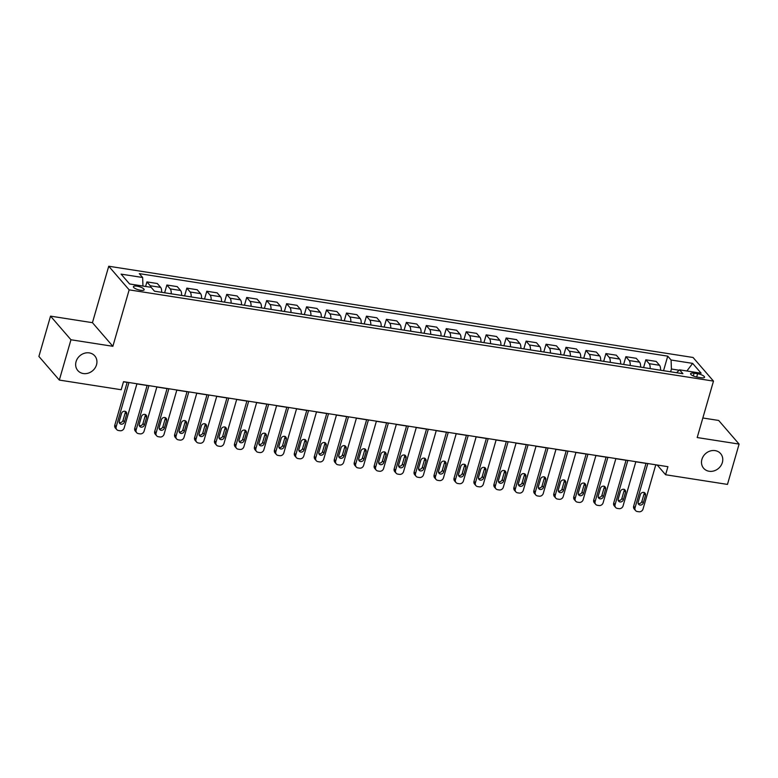 <?xml version="1.0" encoding="UTF-8"?>
<svg xmlns="http://www.w3.org/2000/svg" width="778" height="778" viewBox="0 0 778 778"><rect width="100%" height="100%" fill="white"/><g stroke="black" fill="none" stroke-linecap="round" stroke-linejoin="round"><path stroke-width="1.17" d="M96.511 364.814A11.213 9.822 -40.8 0 1 88.225 373.158A11.213 9.822 -40.8 0 1 77.81 370.552A11.213 9.822 -40.8 0 1 76.079 361.624A11.213 9.822 -40.8 0 1 84.364 353.28A11.213 9.822 -40.8 0 1 94.78 355.886A11.213 9.822 -40.8 0 1 96.511 364.814M722.344 462.54A11.213 9.822 -40.8 0 1 714.058 470.875A11.213 9.822 -40.8 0 1 703.643 468.278A11.213 9.822 -40.8 0 1 701.912 459.351A11.213 9.822 -40.8 0 1 710.197 451.007A11.213 9.822 -40.8 0 1 720.613 453.603A11.213 9.822 -40.8 0 1 722.344 462.54M140.555 290.262A5.611 1.614 16.1 0 0 144.173 289.776A5.611 1.614 16.1 0 0 137.016 286.178A5.611 1.614 16.1 0 0 133.398 286.664A5.611 1.614 16.1 0 0 140.555 290.262M50.531 316.131L70.963 339.762L112.868 346.298L92.446 322.675L50.531 316.131L38.9 356.441L59.323 380.072L121.193 389.729L123.517 381.667L667.923 466.683L665.598 474.745L727.469 484.402L739.1 444.092L718.678 420.46L702.835 417.99M92.446 322.675L108.735 266.232L693.052 357.481L713.484 381.103L129.158 289.863L108.735 266.232M697.603 373.761L694.093 373.216A5.436 1.556 16.1 0 0 690.592 373.693A5.436 1.556 16.1 0 0 697.516 377.174L701.027 377.729A5.436 1.556 16.1 0 0 704.537 377.252A5.436 1.556 16.1 0 0 697.603 373.761L696.67 377.019M679.184 370.231L671.424 369.015L671.083 360.01L667.738 356.149L139.291 273.632L142.637 277.493L142.967 286.051M671.083 360.01L692.634 363.375L701.134 373.207L679.583 369.842L676.578 372.72M142.637 277.493L121.086 274.128L129.586 283.96L151.136 287.325L154.482 291.196L682.919 373.712L679.583 369.842M70.963 339.762L59.323 380.072M112.868 346.298L129.158 289.863M713.484 381.103L697.195 437.547L739.1 444.092M655.757 464.923L657.322 465.166L665.598 474.745M123.478 381.804L127.154 382.377M136.899 383.894L147.11 385.489M156.855 387.016L167.066 388.611M176.81 390.128L187.021 391.723M196.766 393.25L206.977 394.845M216.722 396.362L226.933 397.957M236.677 399.484L246.889 401.078M256.633 402.596L266.844 404.19M276.589 405.708L286.8 407.302M296.544 408.829L306.756 410.424M316.5 411.941L326.711 413.536M336.456 415.063L346.667 416.658M356.412 418.175L366.623 419.77M376.367 421.297L386.588 422.892M396.333 424.409L406.544 426.004M416.288 427.521L426.5 429.116M436.244 430.642L446.455 432.237M456.2 433.754L466.411 435.349M476.155 436.876L486.367 438.471M496.111 439.988L506.322 441.583M516.067 443.11L526.278 444.705M536.023 446.222L546.234 447.817M555.978 449.334L566.19 450.929M575.934 452.456L586.145 454.051M595.89 455.568L606.101 457.163M615.845 458.689L626.057 460.284M635.801 461.801L646.012 463.396M670.626 371.787L671.424 369.015M667.738 356.149L663.546 370.688M660.561 370.221A7.012 2.713 -81.1 0 0 659.55 365.29L656.204 361.43L645.828 359.806L643.591 367.566M150.981 287.306A7.012 2.713 -81.1 0 0 150.261 285.759L146.916 281.899L145.603 286.469M146.916 281.899L157.302 283.523L160.638 287.383A7.012 2.713 -81.1 0 1 161.649 292.314M171.228 293.812A7.012 2.713 -81.1 0 0 170.217 288.881L166.881 285.02L164.635 292.781M166.881 285.02L177.258 286.635L180.593 290.495A7.012 2.713 -81.1 0 1 181.605 295.426M191.184 296.924A7.012 2.713 -81.1 0 0 190.172 291.993L186.837 288.132L184.59 295.893M186.837 288.132L197.213 289.756L200.549 293.617A7.012 2.713 -81.1 0 1 201.56 298.548M211.139 300.036A7.012 2.713 -81.1 0 0 210.128 295.115L206.792 291.244L204.546 299.015M206.792 291.244L217.169 292.868L220.505 296.729A7.012 2.713 -81.1 0 1 221.516 301.66M231.095 303.157A7.012 2.713 -81.1 0 0 230.084 298.227L226.748 294.366L224.502 302.127M226.748 294.366L237.125 295.98L240.46 299.851A7.012 2.713 -81.1 0 1 241.472 304.781M251.051 306.269A7.012 2.713 -81.1 0 0 250.039 301.349L246.704 297.478L244.457 305.239M246.704 297.478L257.08 299.102L260.416 302.963A7.012 2.713 -81.1 0 1 261.427 307.894M271.007 309.391A7.012 2.713 -81.1 0 0 269.995 304.461L266.659 300.6L264.413 308.36M266.659 300.6L277.036 302.214L280.372 306.085A7.012 2.713 -81.1 0 1 281.383 311.006M290.962 312.503A7.012 2.713 -81.1 0 0 289.951 307.573L286.615 303.712L284.369 311.472M286.615 303.712L296.992 305.336L300.327 309.197A7.012 2.713 -81.1 0 1 301.339 314.127M310.918 315.625A7.012 2.713 -81.1 0 0 309.907 310.694L306.571 306.833L304.334 314.594M306.571 306.833L316.947 308.448L320.283 312.309A7.012 2.713 -81.1 0 1 321.295 317.239M330.874 318.737A7.012 2.713 -81.1 0 0 329.862 313.806L326.527 309.945L324.29 317.706M326.527 309.945L336.903 311.57L340.249 315.43A7.012 2.713 -81.1 0 1 341.26 320.361M350.839 321.849A7.012 2.713 -81.1 0 0 349.828 316.928L346.482 313.057L344.246 320.828M346.482 313.057L356.859 314.682L360.204 318.542A7.012 2.713 -81.1 0 1 361.216 323.473M370.795 324.971A7.012 2.713 -81.1 0 0 369.783 320.04L366.438 316.179L364.201 323.94M366.438 316.179L376.815 317.794L380.16 321.664A7.012 2.713 -81.1 0 1 381.171 326.595M390.751 328.083A7.012 2.713 -81.1 0 0 389.739 323.162L386.394 319.291L384.157 327.061M386.394 319.291L396.77 320.915L400.116 324.776A7.012 2.713 -81.1 0 1 401.127 329.707M410.706 331.204A7.012 2.713 -81.1 0 0 409.695 326.274L406.349 322.413L404.113 330.173M406.349 322.413L416.726 324.027L420.071 327.898A7.012 2.713 -81.1 0 1 421.083 332.819M430.662 334.316A7.012 2.713 -81.1 0 0 429.651 329.386L426.305 325.525L424.068 333.285M426.305 325.525L436.682 327.149L440.027 331.01A7.012 2.713 -81.1 0 1 441.038 335.94M450.618 337.438A7.012 2.713 -81.1 0 0 449.606 332.507L446.261 328.647L444.024 336.407M446.261 328.647L456.637 330.261L459.983 334.122A7.012 2.713 -81.1 0 1 460.994 339.052M470.573 340.55A7.012 2.713 -81.1 0 0 469.562 335.619L466.216 331.759L463.98 339.519M466.216 331.759L476.603 333.383L479.938 337.244A7.012 2.713 -81.1 0 1 480.95 342.174M490.529 343.662A7.012 2.713 -81.1 0 0 489.518 338.741L486.182 334.871L483.935 342.641M486.182 334.871L496.559 336.495L499.894 340.356A7.012 2.713 -81.1 0 1 500.906 345.286M510.485 346.784A7.012 2.713 -81.1 0 0 509.473 341.853L506.138 337.992L503.891 345.753M506.138 337.992L516.514 339.607L519.85 343.477A7.012 2.713 -81.1 0 1 520.861 348.408M530.44 349.896A7.012 2.713 -81.1 0 0 529.429 344.975L526.093 341.104L523.847 348.875M526.093 341.104L536.47 342.728L539.806 346.589A7.012 2.713 -81.1 0 1 540.817 351.52M550.396 353.017A7.012 2.713 -81.1 0 0 549.385 348.087L546.049 344.226L543.803 351.987M546.049 344.226L556.426 345.84L559.761 349.711A7.012 2.713 -81.1 0 1 560.773 354.632M570.352 356.13A7.012 2.713 -81.1 0 0 569.34 351.199L566.005 347.338L563.758 355.099M566.005 347.338L576.381 348.962L579.717 352.823A7.012 2.713 -81.1 0 1 580.728 357.754M590.308 359.251A7.012 2.713 -81.1 0 0 589.296 354.321L585.96 350.46L583.714 358.22M585.96 350.46L596.337 352.074L599.673 355.935A7.012 2.713 -81.1 0 1 600.684 360.866M610.263 362.363A7.012 2.713 -81.1 0 0 609.252 357.433L605.916 353.572L603.679 361.332M605.916 353.572L616.293 355.196L619.628 359.057A7.012 2.713 -81.1 0 1 620.64 363.987M630.219 365.485A7.012 2.713 -81.1 0 0 629.207 360.554L625.872 356.684L623.635 364.454M625.872 356.684L636.248 358.308L639.584 362.169A7.012 2.713 -81.1 0 1 640.605 367.099M650.175 368.597A7.012 2.713 -81.1 0 0 649.163 363.666L645.828 359.806M686.896 370.989L692.634 363.375M655.796 464.787L643.027 509.036A3.501 3.073 139.2 0 1 638.903 511.768L637.308 511.516A3.501 3.073 139.2 0 1 635.043 507.791L647.821 463.542M646.051 463.26L633.662 506.196L635.043 507.791M643.26 503.006A2.801 2.46 -40.8 0 1 638.155 502.209L640.391 494.468A2.801 2.46 -40.8 0 1 645.497 495.265L643.26 503.006L641.889 501.411A2.801 2.46 -40.8 0 1 638.106 503.463M644.174 492.416A2.801 2.46 -40.8 0 1 644.116 493.67L641.889 501.411M635.587 510.582L634.206 508.987A3.501 3.073 -40.8 0 1 633.662 506.196M635.84 461.665L623.071 505.924A3.501 3.073 139.2 0 1 618.948 508.647L617.353 508.404A3.501 3.073 139.2 0 1 615.087 504.679L627.856 460.42M626.096 460.148L613.706 503.074L615.087 504.679M623.304 499.894A2.801 2.46 -40.8 0 1 618.199 499.097L620.436 491.356A2.801 2.46 -40.8 0 1 625.541 492.153L623.304 499.894L621.923 498.299A2.801 2.46 -40.8 0 1 618.15 500.351M624.209 489.304A2.801 2.46 -40.8 0 1 624.16 490.558L621.923 498.299M615.631 507.47L614.25 505.865A3.501 3.073 -40.8 0 1 613.706 503.074M615.884 458.553L603.115 502.802A3.501 3.073 139.2 0 1 598.992 505.535L597.397 505.282A3.501 3.073 139.2 0 1 595.131 501.557L607.9 457.308M606.14 457.026L593.75 499.962L595.131 501.557M603.349 496.772A2.801 2.46 -40.8 0 1 598.243 495.975L600.48 488.234A2.801 2.46 -40.8 0 1 605.585 489.031L603.349 496.772L601.968 495.178A2.801 2.46 -40.8 0 1 598.194 497.239M604.253 486.182A2.801 2.46 -40.8 0 1 604.205 487.436L601.968 495.178M595.676 504.348L594.295 502.753A3.501 3.073 -40.8 0 1 593.75 499.962M595.929 455.441L583.16 499.69A3.501 3.073 139.2 0 1 579.036 502.413L577.441 502.17A3.501 3.073 139.2 0 1 575.175 498.445L587.944 454.187M586.184 453.914L573.794 496.85L575.175 498.445M583.393 493.66A2.801 2.46 -40.8 0 1 578.287 492.863L580.524 485.122A2.801 2.46 -40.8 0 1 585.63 485.919L583.393 493.66L582.012 492.066A2.801 2.46 -40.8 0 1 578.239 494.118M584.297 483.07A2.801 2.46 -40.8 0 1 584.249 484.324L582.012 492.066M575.72 501.236L574.339 499.641A3.501 3.073 -40.8 0 1 573.794 496.85M575.973 452.319L563.204 496.578A3.501 3.073 139.2 0 1 559.081 499.301L557.476 499.048A3.501 3.073 139.2 0 1 555.22 495.323L567.989 451.075M566.228 450.802L553.839 493.729L555.22 495.323M563.437 490.548A2.801 2.46 -40.8 0 1 558.332 489.741L560.568 482.01A2.801 2.46 -40.8 0 1 565.674 482.807L563.437 490.548L562.056 488.944A2.801 2.46 -40.8 0 1 558.283 491.006M564.342 479.948A2.801 2.46 -40.8 0 1 564.293 481.203L562.056 488.944M555.764 498.115L554.383 496.52A3.501 3.073 -40.8 0 1 553.839 493.729M556.017 449.207L543.248 493.456A3.501 3.073 139.2 0 1 539.125 496.179L537.52 495.936A3.501 3.073 139.2 0 1 535.264 492.211L548.033 447.953M546.273 447.681L533.883 490.617L535.264 492.211M543.482 487.427A2.801 2.46 -40.8 0 1 538.376 486.629L540.613 478.888A2.801 2.46 -40.8 0 1 545.718 479.686L543.482 487.427L542.101 485.832A2.801 2.46 -40.8 0 1 538.327 487.884M544.386 476.836A2.801 2.46 -40.8 0 1 544.337 478.091L542.101 485.832M535.799 495.002L534.428 493.408A3.501 3.073 -40.8 0 1 533.883 490.617M536.061 446.086L523.293 490.344A3.501 3.073 139.2 0 1 519.159 493.067L517.565 492.814A3.501 3.073 139.2 0 1 515.308 489.09L528.077 444.841M526.317 444.569L513.927 487.495L515.308 489.09M523.526 484.315A2.801 2.46 -40.8 0 1 518.42 483.517L520.647 475.776A2.801 2.46 -40.8 0 1 525.763 476.574L523.526 484.315L522.145 482.72A2.801 2.46 -40.8 0 1 518.372 484.772M524.43 473.714A2.801 2.46 -40.8 0 1 524.382 474.979L522.145 482.72M515.843 491.881L514.472 490.286A3.501 3.073 -40.8 0 1 513.927 487.495M516.106 442.974L503.327 487.223A3.501 3.073 139.2 0 1 499.204 489.955L497.609 489.702A3.501 3.073 139.2 0 1 495.353 485.978L508.122 441.729M506.361 441.447L493.972 484.383L495.353 485.978M503.57 481.193A2.801 2.46 -40.8 0 1 498.465 480.396L500.692 472.654A2.801 2.46 -40.8 0 1 505.807 473.452L503.57 481.193L502.189 479.598A2.801 2.46 -40.8 0 1 498.406 481.65M504.475 470.602A2.801 2.46 -40.8 0 1 504.426 471.857L502.189 479.598M495.887 488.769L494.507 487.174A3.501 3.073 -40.8 0 1 493.972 484.383M496.15 439.852L483.371 484.111A3.501 3.073 139.2 0 1 479.248 486.834L477.653 486.59A3.501 3.073 139.2 0 1 475.397 482.866L488.166 438.607M486.406 438.335L474.016 481.261L475.397 482.866M483.615 478.081A2.801 2.46 -40.8 0 1 478.509 477.284L480.736 469.542A2.801 2.46 -40.8 0 1 485.851 470.34L483.615 478.081L482.234 476.486A2.801 2.46 -40.8 0 1 478.451 478.538M484.519 467.49A2.801 2.46 -40.8 0 1 484.47 468.745L482.234 476.486M475.932 485.657L474.551 484.052A3.501 3.073 -40.8 0 1 474.016 481.261M476.194 436.74L463.416 480.989A3.501 3.073 139.2 0 1 459.292 483.721L457.697 483.469A3.501 3.073 139.2 0 1 455.441 479.744L468.21 435.495M466.45 435.213L454.06 478.149L455.441 479.744M463.659 474.959A2.801 2.46 -40.8 0 1 458.553 474.162L460.78 466.421A2.801 2.46 -40.8 0 1 465.896 467.218L463.659 474.959L462.278 473.364A2.801 2.46 -40.8 0 1 458.495 475.426M464.563 464.369A2.801 2.46 -40.8 0 1 464.515 465.623L462.278 473.364M455.976 482.535L454.595 480.94A3.501 3.073 -40.8 0 1 454.06 478.149M456.239 433.618L443.46 477.877A3.501 3.073 139.2 0 1 439.337 480.6L437.742 480.357A3.501 3.073 139.2 0 1 435.476 476.632L448.254 432.374M446.494 432.101L434.105 475.037L435.476 476.632M443.703 471.847A2.801 2.46 -40.8 0 1 438.588 471.05L440.825 463.309A2.801 2.46 -40.8 0 1 445.94 464.106L443.703 471.847L442.322 470.252A2.801 2.46 -40.8 0 1 438.539 472.304M444.608 461.257A2.801 2.46 -40.8 0 1 444.559 462.511L442.322 470.252M436.02 479.423L434.639 477.828A3.501 3.073 -40.8 0 1 434.105 475.037M436.283 430.506L423.504 474.765A3.501 3.073 139.2 0 1 419.381 477.488L417.786 477.235A3.501 3.073 139.2 0 1 415.52 473.51L428.299 429.262M426.539 428.989L414.139 471.915L415.52 473.51M423.747 468.735A2.801 2.46 -40.8 0 1 418.632 467.928L420.869 460.197A2.801 2.46 -40.8 0 1 425.974 460.994L423.747 468.735L422.366 467.131A2.801 2.46 -40.8 0 1 418.583 469.192M424.652 458.135A2.801 2.46 -40.8 0 1 424.603 459.39L422.366 467.131M416.065 476.301L414.684 474.706A3.501 3.073 -40.8 0 1 414.139 471.915M416.327 427.394L403.549 471.643A3.501 3.073 139.2 0 1 399.425 474.366L397.83 474.123A3.501 3.073 139.2 0 1 395.564 470.398L408.343 426.14M406.583 425.867L394.183 468.803L395.564 470.398M403.792 465.614A2.801 2.46 -40.8 0 1 398.676 464.816L400.913 457.075A2.801 2.46 -40.8 0 1 406.019 457.872L403.792 465.614L402.411 464.019A2.801 2.46 -40.8 0 1 398.628 466.071M404.696 455.023A2.801 2.46 -40.8 0 1 404.638 456.278L402.411 464.019M396.109 473.189L394.728 471.594A3.501 3.073 -40.8 0 1 394.183 468.803M396.362 424.273L383.593 468.531A3.501 3.073 139.2 0 1 379.469 471.254L377.875 471.001A3.501 3.073 139.2 0 1 375.609 467.277L388.387 423.028M386.627 422.755L374.228 465.682L375.609 467.277M383.836 462.502A2.801 2.46 -40.8 0 1 378.721 461.704L380.957 453.963A2.801 2.46 -40.8 0 1 386.063 454.76L383.836 462.502L382.455 460.897A2.801 2.46 -40.8 0 1 378.672 462.959M384.74 451.901A2.801 2.46 -40.8 0 1 384.682 453.166L382.455 460.897M376.153 470.068L374.772 468.473A3.501 3.073 -40.8 0 1 374.228 465.682M376.406 421.161L363.637 465.409A3.501 3.073 139.2 0 1 359.514 468.142L357.919 467.889A3.501 3.073 139.2 0 1 355.653 464.165L368.432 419.916M366.662 419.634L354.272 462.57L355.653 464.165M363.88 459.38A2.801 2.46 -40.8 0 1 358.765 458.582L361.002 450.841A2.801 2.46 -40.8 0 1 366.107 451.639L363.88 459.38L362.499 457.785A2.801 2.46 -40.8 0 1 358.716 459.837M364.785 448.789A2.801 2.46 -40.8 0 1 364.726 450.044L362.499 457.785M356.198 466.956L354.817 465.361A3.501 3.073 -40.8 0 1 354.272 462.57M356.45 418.039L343.681 462.297A3.501 3.073 139.2 0 1 339.558 465.02L337.963 464.777A3.501 3.073 139.2 0 1 335.697 461.053L348.476 416.794M346.706 416.522L334.316 459.448L335.697 461.053M343.915 456.268A2.801 2.46 -40.8 0 1 338.809 455.47L341.046 447.729A2.801 2.46 -40.8 0 1 346.152 448.527L343.915 456.268L342.544 454.673A2.801 2.46 -40.8 0 1 338.761 456.725M344.829 445.677A2.801 2.46 -40.8 0 1 344.771 446.932L342.544 454.673M336.242 463.844L334.861 462.239A3.501 3.073 -40.8 0 1 334.316 459.448M336.495 414.927L323.726 459.176A3.501 3.073 139.2 0 1 319.602 461.908L318.007 461.655A3.501 3.073 139.2 0 1 315.742 457.931L328.511 413.682M326.75 413.4L314.361 456.336L315.742 457.931M323.959 453.146A2.801 2.46 -40.8 0 1 318.854 452.349L321.09 444.608A2.801 2.46 -40.8 0 1 326.196 445.405L323.959 453.146L322.588 451.551A2.801 2.46 -40.8 0 1 318.805 453.613M324.864 442.556A2.801 2.46 -40.8 0 1 324.815 443.81L322.588 451.551M316.286 460.722L314.905 459.127A3.501 3.073 -40.8 0 1 314.361 456.336M316.539 411.805L303.77 456.064A3.501 3.073 139.2 0 1 299.647 458.787L298.052 458.543A3.501 3.073 139.2 0 1 295.786 454.819L308.555 410.56M306.795 410.288L294.405 453.224L295.786 454.819M304.004 450.034A2.801 2.46 -40.8 0 1 298.898 449.237L301.135 441.496A2.801 2.46 -40.8 0 1 306.24 442.293L304.004 450.034L302.623 448.439A2.801 2.46 -40.8 0 1 298.849 450.491M304.908 439.444A2.801 2.46 -40.8 0 1 304.859 440.698L302.623 448.439M296.33 457.61L294.95 456.015A3.501 3.073 -40.8 0 1 294.405 453.224M296.583 408.693L283.814 452.942A3.501 3.073 139.2 0 1 279.691 455.675L278.096 455.422A3.501 3.073 139.2 0 1 275.83 451.697L288.599 407.448M286.839 407.176L274.449 450.102L275.83 451.697M284.048 446.912A2.801 2.46 -40.8 0 1 278.942 446.115L281.179 438.384A2.801 2.46 -40.8 0 1 286.285 439.181L284.048 446.912L282.667 445.317A2.801 2.46 -40.8 0 1 278.894 447.379M284.952 436.322A2.801 2.46 -40.8 0 1 284.904 437.576L282.667 445.317M276.375 454.488L274.994 452.893A3.501 3.073 -40.8 0 1 274.449 450.102M276.628 405.581L263.859 449.83A3.501 3.073 139.2 0 1 259.735 452.553L258.131 452.31A3.501 3.073 139.2 0 1 255.874 448.585L268.643 404.327M266.883 404.054L254.494 446.99L255.874 448.585M264.092 443.8A2.801 2.46 -40.8 0 1 258.986 443.003L261.223 435.262A2.801 2.46 -40.8 0 1 266.329 436.059L264.092 443.8L262.711 442.205A2.801 2.46 -40.8 0 1 258.938 444.257M264.997 433.21A2.801 2.46 -40.8 0 1 264.948 434.464L262.711 442.205M256.419 451.376L255.038 449.781A3.501 3.073 -40.8 0 1 254.494 446.99M256.672 402.459L243.903 446.718A3.501 3.073 139.2 0 1 239.78 449.441L238.175 449.188A3.501 3.073 139.2 0 1 235.919 445.463L248.688 401.215M246.927 400.942L234.538 443.868L235.919 445.463M244.136 440.688A2.801 2.46 -40.8 0 1 239.031 439.891L241.268 432.15A2.801 2.46 -40.8 0 1 246.373 432.947L244.136 440.688L242.755 439.084A2.801 2.46 -40.8 0 1 238.982 441.145M245.041 430.088A2.801 2.46 -40.8 0 1 244.992 431.352L242.755 439.084M236.463 448.254L235.082 446.66A3.501 3.073 -40.8 0 1 234.538 443.868M236.716 399.347L223.947 443.596A3.501 3.073 139.2 0 1 219.824 446.329L218.219 446.076A3.501 3.073 139.2 0 1 215.963 442.351L228.732 398.103M226.972 397.821L214.582 440.756L215.963 442.351M224.181 437.567A2.801 2.46 -40.8 0 1 219.075 436.769L221.312 429.028A2.801 2.46 -40.8 0 1 226.417 429.826L224.181 437.567L222.8 435.972A2.801 2.46 -40.8 0 1 219.026 438.024M225.085 426.976A2.801 2.46 -40.8 0 1 225.037 428.231L222.8 435.972M216.498 445.142L215.127 443.548A3.501 3.073 -40.8 0 1 214.582 440.756M216.761 396.226L203.992 440.484A3.501 3.073 139.2 0 1 199.858 443.207L198.264 442.964A3.501 3.073 139.2 0 1 196.007 439.239L208.776 394.981M207.016 394.709L194.626 437.635L196.007 439.239M204.225 434.455A2.801 2.46 -40.8 0 1 199.119 433.657L201.346 425.916A2.801 2.46 -40.8 0 1 206.462 426.714L204.225 434.455L202.844 432.86A2.801 2.46 -40.8 0 1 199.061 434.912M205.129 423.864A2.801 2.46 -40.8 0 1 205.081 425.119L202.844 432.86M196.542 442.03L195.161 440.426A3.501 3.073 -40.8 0 1 194.626 437.635M196.805 393.114L184.026 437.362A3.501 3.073 139.2 0 1 179.903 440.095L178.308 439.842A3.501 3.073 139.2 0 1 176.052 436.118L188.821 391.869M187.06 391.587L174.671 434.523L176.052 436.118M184.269 431.333A2.801 2.46 -40.8 0 1 179.164 430.535L181.391 422.794A2.801 2.46 -40.8 0 1 186.506 423.592L184.269 431.333L182.888 429.738A2.801 2.46 -40.8 0 1 179.105 431.8M185.174 420.742A2.801 2.46 -40.8 0 1 185.125 421.997L182.888 429.738M176.587 438.909L175.206 437.314A3.501 3.073 -40.8 0 1 174.671 434.523M176.849 389.992L164.07 434.25A3.501 3.073 139.2 0 1 159.947 436.973L158.352 436.73A3.501 3.073 139.2 0 1 156.096 433.006L168.865 388.747M167.105 388.475L154.715 431.411L156.096 433.006M164.314 428.221A2.801 2.46 -40.8 0 1 159.208 427.423L161.435 419.682A2.801 2.46 -40.8 0 1 166.55 420.48L164.314 428.221L162.933 426.626A2.801 2.46 -40.8 0 1 159.15 428.678M165.218 417.63A2.801 2.46 -40.8 0 1 165.169 418.885L162.933 426.626M156.631 435.797L155.25 434.202A3.501 3.073 -40.8 0 1 154.715 431.411M156.893 386.88L144.115 431.129A3.501 3.073 139.2 0 1 139.991 433.861L138.396 433.609A3.501 3.073 139.2 0 1 136.131 429.884L148.909 385.635M147.149 385.363L134.759 428.289L136.131 429.884M144.358 425.099A2.801 2.46 -40.8 0 1 139.252 424.302L141.479 416.57A2.801 2.46 -40.8 0 1 146.595 417.368L144.358 425.099L142.977 423.504A2.801 2.46 -40.8 0 1 139.194 425.566M145.262 414.509A2.801 2.46 -40.8 0 1 145.214 415.763L142.977 423.504M136.675 432.675L135.294 431.08A3.501 3.073 -40.8 0 1 134.759 428.289M136.938 383.768L124.159 428.017A3.501 3.073 139.2 0 1 120.036 430.74L118.441 430.497A3.501 3.073 139.2 0 1 116.175 426.772L128.953 382.513M127.193 382.241L114.794 425.177L116.175 426.772M124.402 421.987A2.801 2.46 -40.8 0 1 119.287 421.19L121.524 413.449A2.801 2.46 -40.8 0 1 126.639 414.246L124.402 421.987L123.021 420.392A2.801 2.46 -40.8 0 1 119.238 422.444M125.307 411.397A2.801 2.46 -40.8 0 1 125.258 412.651L123.021 420.392M116.719 429.563L115.338 427.968A3.501 3.073 -40.8 0 1 114.794 425.177M649.163 363.666L659.55 365.29M629.207 360.554L639.584 362.169M609.252 357.433L619.628 359.057M589.296 354.321L599.673 355.935M569.34 351.199L579.717 352.823M549.385 348.087L559.761 349.711M529.429 344.975L539.806 346.589M509.473 341.853L519.85 343.477M489.518 338.741L499.894 340.356M469.562 335.619L479.938 337.244M449.606 332.507L459.983 334.122M429.651 329.386L440.027 331.01M409.695 326.274L420.071 327.898M389.739 323.162L400.116 324.776M369.783 320.04L380.16 321.664M349.828 316.928L360.204 318.542M329.862 313.806L340.249 315.43M309.907 310.694L320.283 312.309M289.951 307.573L300.327 309.197M269.995 304.461L280.372 306.085M250.039 301.349L260.416 302.963M230.084 298.227L240.46 299.851M210.128 295.115L220.505 296.729M190.172 291.993L200.549 293.617M170.217 288.881L180.593 290.495M150.261 285.759L160.638 287.383M693.305 375.959L694.093 373.216M645.497 495.265L644.116 493.67M625.541 492.153L624.16 490.558M605.585 489.031L604.205 487.436M585.63 485.919L584.249 484.324M565.674 482.807L564.293 481.203M545.718 479.686L544.337 478.091M525.763 476.574L524.382 474.979M505.807 473.452L504.426 471.857M485.851 470.34L484.47 468.745M465.896 467.218L464.515 465.623M445.94 464.106L444.559 462.511M425.974 460.994L424.603 459.39M406.019 457.872L404.638 456.278M386.063 454.76L384.682 453.166M366.107 451.639L364.726 450.044M346.152 448.527L344.771 446.932M326.196 445.405L324.815 443.81M306.24 442.293L304.859 440.698M286.285 439.181L284.904 437.576M266.329 436.059L264.948 434.464M246.373 432.947L244.992 431.352M226.417 429.826L225.037 428.231M206.462 426.714L205.081 425.119M186.506 423.592L185.125 421.997M166.55 420.48L165.169 418.885M146.595 417.368L145.214 415.763M126.639 414.246L125.258 412.651"/></g></svg>
